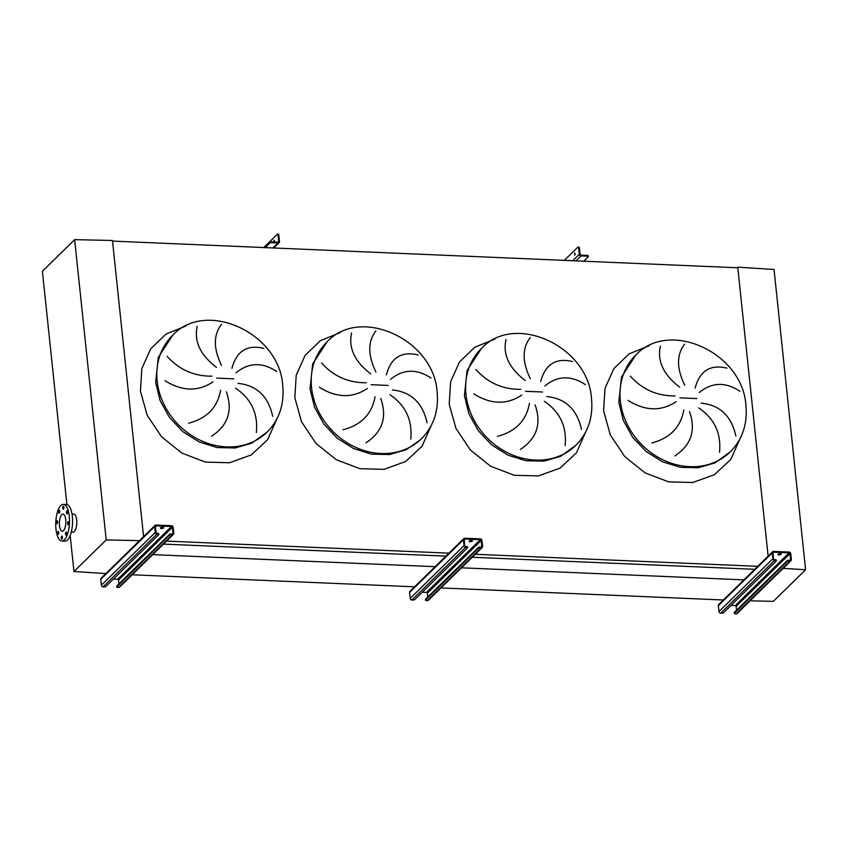 <?xml version="1.0" encoding="UTF-8"?>
<svg xmlns="http://www.w3.org/2000/svg" width="848" height="848" viewBox="0 0 848 848"><rect width="100%" height="100%" fill="white"/><g stroke="black" fill="none" stroke-linecap="round" stroke-linejoin="round"><path stroke-width="1.27" d="M651.815 442.953C670.058 438.193 680.721 427.191 683.817 409.944M689.488 411.524C696.144 430.307 691.237 445.126 674.764 455.991M719.517 452.323C721.372 433.392 714.451 418.583 698.731 407.899M701.19 403.139C719.941 405.09 731.495 416.061 735.863 436.052M676.174 401.634C661.249 411.577 645.233 411.163 628.124 400.404M497.416 436.36C515.658 431.6 526.332 420.608 529.428 403.362M535.099 404.931C541.755 423.714 536.848 438.543 520.375 449.408M565.128 445.73C566.983 426.798 560.062 411.99 544.342 401.305M546.801 396.557C565.542 398.507 577.106 409.478 581.474 429.47M521.785 395.051C506.86 404.984 490.844 404.581 473.735 393.822M343.027 429.777C361.269 425.018 371.943 414.015 375.039 396.779M380.699 398.348C387.356 417.131 382.459 431.95 365.986 442.815M410.739 439.147C412.594 420.216 405.662 405.408 389.953 394.723M392.412 389.963C411.153 391.924 422.707 402.895 427.085 422.876M367.396 388.458C352.471 398.401 336.455 397.988 319.336 387.229M188.638 423.194C206.88 418.435 217.554 407.432 220.65 390.186M226.31 391.765C232.967 410.549 228.059 425.367 211.597 436.232M256.35 432.554C258.205 413.633 251.273 398.825 235.564 388.14M238.023 383.381C256.764 385.331 268.318 396.302 272.685 416.294M213.007 381.876C198.082 391.818 182.066 391.405 164.947 380.646M167.098 356.319C179.151 369.739 194.097 376.342 211.958 376.152M221.508 324.36C213.325 334.833 213.325 348.528 221.498 365.414M216.484 367.385C200.308 355.026 193.885 341.352 197.213 326.353M276.66 371.477C262.191 361.969 248.665 362.414 236.094 372.823M231.939 368.318C236.581 351.03 247.203 344.383 263.802 348.38M321.498 362.912C333.54 376.321 348.486 382.936 366.347 382.734M375.897 330.943C367.725 341.426 367.725 355.111 375.897 372.007M370.873 373.968C354.697 361.619 348.284 347.945 351.602 332.935M431.049 378.06C416.58 368.551 403.054 368.997 390.483 379.416M386.338 374.901C390.97 357.612 401.592 350.966 418.191 354.973M475.887 369.495C487.929 382.904 502.885 389.518 520.736 389.317M530.286 337.536C522.114 348.009 522.114 361.693 530.286 378.59M525.262 380.561C509.097 368.202 502.673 354.528 506.002 339.529M585.438 384.653C570.969 375.134 557.454 375.59 544.872 385.999M540.727 381.483C545.359 364.195 555.981 357.559 572.58 361.555M630.276 376.077C642.318 389.497 657.274 396.101 675.135 395.91M684.675 344.118C676.503 354.602 676.503 368.286 684.675 385.172M679.651 387.144C663.486 374.784 657.062 361.11 660.391 346.111M739.838 391.235C725.369 381.727 711.843 382.172 699.261 392.582M695.116 388.077C699.748 370.788 710.37 364.142 726.98 368.149M152.725 554.634L435.13 566.687M461.503 567.81L744.65 579.894M132.171 574.774L414.577 586.816M440.96 587.94L724.097 600.024M163.494 544.087L445.9 556.129M472.283 557.253L754.688 569.305M166.547 541.098L448.942 553.15M475.325 554.274L757.73 566.326M66.918 504.549L42.4 271.233L74.645 239.645L112.455 240.482L143.588 536.625L112.519 241.097L737.813 267.777L768.118 556.14L737.739 267.152L774.044 269.473L805.6 569.761L773.355 601.349L750.024 600.829M737.135 267.745L737.739 267.152M783.213 568.33L805.6 569.761M63.187 506.298A1.495 0.562 -87.6 0 0 62.773 507.952A1.495 0.562 -87.6 0 0 63.271 509.192A1.495 0.562 -87.6 0 0 63.483 509.097A1.495 0.562 -87.6 0 0 63.897 507.443A1.495 0.562 -87.6 0 0 63.399 506.203A1.495 0.562 -87.6 0 0 63.187 506.298M59.031 510.369A1.495 0.562 -87.6 0 0 58.618 512.022A1.495 0.562 -87.6 0 0 59.116 513.263A1.495 0.562 -87.6 0 0 59.328 513.167A1.495 0.562 -87.6 0 0 59.742 511.503A1.495 0.562 -87.6 0 0 59.243 510.273A1.495 0.562 -87.6 0 0 59.031 510.369M56.89 520.82A1.495 0.562 -87.6 0 0 56.477 522.485A1.495 0.562 -87.6 0 0 56.975 523.714A1.495 0.562 -87.6 0 0 57.187 523.619A1.495 0.562 -87.6 0 0 57.6 521.965A1.495 0.562 -87.6 0 0 57.102 520.725A1.495 0.562 -87.6 0 0 56.89 520.82M58.024 531.537A1.495 0.562 -87.6 0 0 57.611 533.201A1.495 0.562 -87.6 0 0 58.109 534.441A1.495 0.562 -87.6 0 0 58.311 534.335A1.495 0.562 -87.6 0 0 58.724 532.682A1.495 0.562 -87.6 0 0 58.236 531.442A1.495 0.562 -87.6 0 0 58.024 531.537M61.756 536.243A1.495 0.562 -87.6 0 0 61.342 537.897A1.495 0.562 -87.6 0 0 61.84 539.137A1.495 0.562 -87.6 0 0 62.052 539.042A1.495 0.562 -87.6 0 0 62.466 537.378A1.495 0.562 -87.6 0 0 61.968 536.137A1.495 0.562 -87.6 0 0 61.756 536.243M65.911 532.173A1.495 0.562 -87.6 0 0 65.497 533.827A1.495 0.562 -87.6 0 0 65.996 535.067A1.495 0.562 -87.6 0 0 66.197 534.971A1.495 0.562 -87.6 0 0 66.61 533.318A1.495 0.562 -87.6 0 0 66.123 532.078A1.495 0.562 -87.6 0 0 65.911 532.173M68.052 521.711A1.495 0.562 -87.6 0 0 67.639 523.375A1.495 0.562 -87.6 0 0 68.126 524.615A1.495 0.562 -87.6 0 0 68.338 524.52A1.495 0.562 -87.6 0 0 68.752 522.856A1.495 0.562 -87.6 0 0 68.253 521.615A1.495 0.562 -87.6 0 0 68.052 521.711M66.918 510.994A1.495 0.562 -87.6 0 0 66.504 512.658A1.495 0.562 -87.6 0 0 67.003 513.899A1.495 0.562 -87.6 0 0 67.215 513.803A1.495 0.562 -87.6 0 0 67.628 512.139A1.495 0.562 -87.6 0 0 67.13 510.899A1.495 0.562 -87.6 0 0 66.918 510.994M55.989 529.163A18.317 6.837 92.4 0 1 63.399 504.369A18.317 6.837 92.4 0 1 69.25 516.167A18.317 6.837 92.4 0 1 61.84 540.971A18.317 6.837 92.4 0 1 55.989 529.163M63.399 504.369L66.483 504.496A18.317 6.837 92.4 0 1 72.334 516.305A18.317 6.837 92.4 0 1 64.925 541.109L61.84 540.971M71.274 532.035L73.045 532.12A8.989 3.35 -87.6 0 0 76.68 519.941A8.989 3.35 -87.6 0 0 73.808 514.142L72.038 514.068M65.72 519.623A8.575 3.201 92.4 0 1 62.254 531.24A8.575 3.201 92.4 0 1 59.508 525.707A8.575 3.201 92.4 0 1 62.985 514.1A8.575 3.201 92.4 0 1 65.72 519.623M106.604 573.608L73.956 571.51L106.212 539.922L140.217 540.674M70.172 535.48L73.956 571.51M74.645 239.645L106.212 539.922M780.743 553.765A1.664 0.572 -6 0 1 778.326 554.02M778.029 554.221A1.664 0.572 174 0 0 777.913 554.465A1.664 0.572 174 0 0 779.301 554.878A1.664 0.572 174 0 0 781.114 554.348A1.664 0.572 174 0 0 781.231 554.115A1.664 0.572 174 0 0 779.853 553.691A1.664 0.572 174 0 0 778.029 554.221M772.581 551.772L718.744 604.518A1.664 1.431 45.6 0 0 718.362 605.642L718.987 611.556A1.664 1.431 45.6 0 0 720.694 613.178L721.457 613.21A1.664 0.572 174 0 0 723.609 612.68L776.238 561.122A1.664 0.572 174 0 0 776.355 560.878A1.664 0.572 174 0 0 775.305 560.464L774.447 559.648A0.837 0.721 -134.4 0 1 773.599 558.843L772.973 552.928A0.837 0.721 -134.4 0 1 773.662 552.186L789.106 552.843A0.837 0.721 -134.4 0 1 789.954 553.659L790.58 559.563A0.837 0.721 -134.4 0 1 789.891 560.316L789.117 560.274L789.965 561.09A1.664 1.431 45.6 0 0 791.354 559.595L790.728 553.691A1.664 1.431 45.6 0 0 789.022 552.069L773.577 551.412A1.664 1.431 45.6 0 0 772.199 552.896L772.825 558.811A1.664 1.431 45.6 0 0 774.531 560.433L775.305 560.464M734.379 612.818A1.664 0.572 -6 0 1 734.22 612.606A1.664 0.572 -6 0 1 734.336 612.373L734.421 613.146A1.664 0.572 174 0 0 734.304 613.39A1.664 0.572 174 0 0 735.354 613.804L736.128 613.835A1.664 1.431 45.6 0 0 737.135 613.464L790.972 560.719M734.421 613.146L787.05 561.577L786.965 560.804A1.664 0.572 -6 0 1 789.117 560.274M789.202 561.058A1.664 0.572 174 0 0 787.05 561.577M734.336 612.373L786.965 560.804M731.04 605.408L735.258 605.589A0.837 0.721 -134.4 0 1 736.117 606.405L736.52 610.231M775.22 559.691A1.664 0.572 -6 0 1 776.27 560.104L776.355 560.878M574.753 255.153L574.69 252.895L574.753 255.153M575.039 253.541L574.997 254.612M564.333 260.378L577.891 247.097A1.664 0.625 -87.6 0 1 578.124 246.991L578.898 247.022A1.664 0.625 92.4 0 1 579.428 248.093L578.654 248.061L579.311 254.283A1.664 1.431 45.6 0 0 581.018 255.905L587.272 256.17L587.187 255.396L580.944 255.131A0.837 0.721 -134.4 0 1 580.085 254.315L579.428 248.093M578.654 248.061A1.664 0.625 -87.6 0 0 578.124 246.991M583.753 261.205L588.215 256.827A1.664 0.572 174 0 0 588.332 256.594A1.664 0.572 174 0 0 587.272 256.17M587.187 255.396A1.664 0.572 -6 0 1 588.247 255.81L588.332 256.594M471.954 540.6A1.664 0.572 -6 0 1 469.548 540.854M469.251 541.045A1.664 0.572 174 0 0 469.135 541.289A1.664 0.572 174 0 0 470.513 541.702A1.664 0.572 174 0 0 472.336 541.183A1.664 0.572 174 0 0 472.453 540.939A1.664 0.572 174 0 0 471.064 540.526A1.664 0.572 174 0 0 469.251 541.045M463.792 538.597L409.955 591.342A1.664 1.431 45.6 0 0 409.573 592.466L410.199 598.381A1.664 1.431 45.6 0 0 411.905 600.002L412.679 600.034A1.664 0.572 174 0 0 414.831 599.515L467.46 547.946A1.664 0.572 174 0 0 467.577 547.713A1.664 0.572 174 0 0 466.517 547.289L465.669 546.483A0.837 0.721 -134.4 0 1 464.81 545.667L464.195 539.752A0.837 0.721 -134.4 0 1 464.884 539.01L480.318 539.667A0.837 0.721 -134.4 0 1 481.176 540.483L481.791 546.398A0.837 0.721 -134.4 0 1 481.102 547.14L480.328 547.108L481.187 547.914A1.664 1.431 45.6 0 0 482.565 546.43L481.95 540.515A1.664 1.431 45.6 0 0 480.233 538.893L464.799 538.236A1.664 1.431 45.6 0 0 463.421 539.72L464.036 545.635A1.664 1.431 45.6 0 0 465.743 547.257L466.517 547.289M425.601 599.642A1.664 0.572 -6 0 1 425.442 599.43A1.664 0.572 -6 0 1 425.548 599.197L425.632 599.971A1.664 0.572 174 0 0 425.516 600.214A1.664 0.572 174 0 0 426.576 600.628L427.35 600.66A1.664 1.431 45.6 0 0 428.346 600.299L482.183 547.554M425.632 599.971L478.272 548.412L478.187 547.628A1.664 0.572 -6 0 1 480.328 547.108M480.413 547.882A1.664 0.572 174 0 0 478.272 548.412M425.548 599.197L478.187 547.628M422.251 592.233L426.48 592.413A0.837 0.721 -134.4 0 1 427.328 593.229L427.731 597.056M466.442 546.515A1.664 0.572 -6 0 1 467.492 546.928L467.577 547.713M163.176 527.424A1.664 0.572 -6 0 1 160.76 527.679M160.463 527.88A1.664 0.572 174 0 0 160.357 528.113A1.664 0.572 174 0 0 161.735 528.537A1.664 0.572 174 0 0 163.558 528.007A1.664 0.572 174 0 0 163.664 527.763A1.664 0.572 174 0 0 162.286 527.35A1.664 0.572 174 0 0 160.463 527.88M155.014 525.431L101.177 578.177A1.664 1.431 45.6 0 0 100.795 579.301L101.421 585.205A1.664 1.431 45.6 0 0 103.127 586.827L103.901 586.869A1.664 0.572 174 0 0 106.042 586.339L158.682 534.77A1.664 0.572 174 0 0 158.788 534.537A1.664 0.572 174 0 0 157.739 534.123L156.88 533.307A0.837 0.721 -134.4 0 1 156.032 532.502L155.407 526.587A0.837 0.721 -134.4 0 1 156.096 525.834L171.54 526.502A0.837 0.721 -134.4 0 1 172.388 527.308L173.013 533.222A0.837 0.721 -134.4 0 1 172.324 533.964L171.55 533.933L172.409 534.749A1.664 1.431 45.6 0 0 173.787 533.254L173.162 527.339A1.664 1.431 45.6 0 0 171.455 525.718L156.021 525.06A1.664 1.431 45.6 0 0 154.633 526.555L155.258 532.459A1.664 1.431 45.6 0 0 156.965 534.081L157.739 534.123M116.812 586.477A1.664 0.572 -6 0 1 116.653 586.265A1.664 0.572 -6 0 1 116.77 586.021L116.854 586.805A1.664 0.572 174 0 0 116.738 587.039A1.664 0.572 174 0 0 117.787 587.452L118.561 587.494A1.664 1.431 45.6 0 0 119.568 587.123L173.405 534.378M116.854 586.805L169.483 535.236L169.399 534.463A1.664 0.572 -6 0 1 171.55 533.933M171.635 534.706A1.664 0.572 174 0 0 169.483 535.236M116.77 586.021L169.399 534.463M113.473 579.067L117.702 579.248A0.837 0.721 -134.4 0 1 118.55 580.053L118.953 583.88M157.654 533.339A1.664 0.572 -6 0 1 158.703 533.752L158.788 534.537M274.402 241.786L274.445 240.726M274.317 242.051L274.084 240.079L273.681 242.019M278.716 241.457A0.837 0.721 -134.4 0 1 278.027 242.21L271.773 241.945L271.848 242.719L278.102 242.984A1.664 1.431 45.6 0 0 279.49 241.5L278.833 235.267L278.059 235.235L278.716 241.457L277.953 242.199M264.406 247.584L269.622 242.464A1.664 0.572 -6 0 1 271.773 241.945M265.244 247.616L269.706 243.238L269.622 242.464M263.739 247.552L277.296 234.271A1.664 0.625 -87.6 0 1 277.529 234.165A1.664 0.625 -87.6 0 1 278.059 235.235M278.07 234.302A1.664 0.625 92.4 0 1 278.303 234.196A1.664 0.625 92.4 0 1 278.833 235.267M271.848 242.719A1.664 0.572 174 0 0 269.706 243.238M635.703 355.195L621.446 377.148L618.828 402.302L623.333 420.438L632.661 437.282L646.059 451.443L662.405 461.747L680.329 467.322L698.36 467.725L714.991 462.913L730.34 451.804C742.382 439.508 747.576 424.127 745.933 405.651C743.145 352.98 669.03 318.668 635.703 355.195A67.617 58.289 45.6 0 0 620.333 400.828A67.617 58.289 45.6 0 0 663.91 460.263A67.617 58.289 45.6 0 0 730.34 451.804M740.103 438.543L730.817 459.446L714.355 474.721L692.752 482.512L668.648 481.865L645.01 472.845L624.753 456.563L610.359 435.035L603.606 410.898L605.006 388.363L613.835 368.626L629.11 353.87L649.155 345.708M679.895 397.871L696.897 398.592M481.304 348.613L467.057 370.555L464.439 395.719L468.933 413.845L478.272 430.699L491.67 444.861L508.005 455.153L525.94 460.74L543.971 461.142L560.592 456.319L575.951 445.221C587.982 432.925 593.187 417.534 591.544 399.069C588.745 346.387 514.641 312.075 481.304 348.613A67.617 58.289 45.6 0 0 465.944 394.235A67.617 58.289 45.6 0 0 509.521 453.68A67.617 58.289 45.6 0 0 575.951 445.221M585.714 431.961L576.428 452.853L559.966 468.138L538.363 475.929L514.259 475.283L490.621 466.262L470.364 449.981L455.97 428.452L449.217 404.316L450.617 381.78L459.446 362.043L474.721 347.277L494.755 339.126M525.506 391.288L542.497 392.009M326.915 342.02A67.617 58.289 45.6 0 0 311.555 387.653A67.617 58.289 45.6 0 0 355.121 447.097A67.617 58.289 45.6 0 0 421.562 438.628C433.593 426.332 438.787 410.951 437.155 392.486C434.356 339.804 360.241 305.492 326.915 342.02L312.658 363.972L310.05 389.126L314.544 407.263L323.883 424.106L337.271 438.268L353.616 448.571L371.551 454.157L389.571 454.549L406.203 449.737L420.057 440.101M431.325 425.378L422.039 446.271L405.577 461.556L383.964 469.347L359.87 468.69L336.232 459.669L315.965 443.398L301.581 421.859L294.828 397.723L296.228 375.198L305.057 355.45L320.332 340.695L340.366 332.533M371.117 384.695L388.108 385.427M172.526 335.437L158.269 357.39L155.65 382.543L160.155 400.68L169.494 417.523L182.882 431.685L199.227 441.988L217.152 447.564L235.182 447.967L251.814 443.154L267.162 432.045C279.204 419.749 284.398 404.369 282.755 385.893C279.967 333.211 205.852 298.909 172.526 335.437A67.617 58.289 45.6 0 0 157.166 381.07A67.617 58.289 45.6 0 0 200.732 440.504A67.617 58.289 45.6 0 0 267.162 432.045M276.936 418.785L267.65 439.688L251.188 454.963L229.575 462.754L205.481 462.107L181.843 453.086L161.576 436.805L147.181 415.276L140.439 391.14L141.839 368.604L150.658 348.867L165.943 334.112L185.977 325.95M216.728 378.113L233.719 378.833M720.694 613.178L774.531 560.433M718.987 611.556L772.825 558.811M718.362 605.642L772.199 552.896M736.128 613.835L789.965 561.09M789.817 560.305L790.58 559.563M736.117 606.405L789.954 553.659M735.258 605.589L789.106 552.843M772.973 552.864L773.662 552.186M572.729 260.739L579.311 254.283M575.951 260.877L581.018 255.905M411.905 600.002L465.743 547.257M410.199 598.381L464.036 545.635M409.573 592.466L463.421 539.72M427.35 600.66L481.187 547.914M481.039 547.14L481.791 546.398M427.328 593.229L481.176 540.483M426.48 592.413L480.318 539.667M464.185 539.688L464.884 539.01M103.127 586.827L156.965 534.081M101.421 585.205L155.258 532.459M100.795 579.301L154.633 526.555M118.561 587.494L172.409 534.749M172.25 533.964L173.013 533.222M118.55 580.053L172.388 527.308M117.702 579.248L171.54 526.502M155.407 526.523L156.096 525.834M273.035 247.945L278.102 242.984M421.562 438.628L420.046 440.112M734.22 612.606L734.304 613.39M425.442 599.43L425.516 600.214M116.653 586.265L116.738 587.039M273.639 247.976L279.109 242.623M278.303 234.196L277.529 234.165"/></g></svg>
